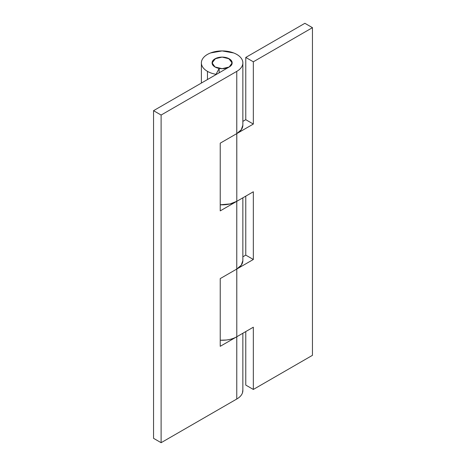 <?xml version="1.0" encoding="UTF-8"?>
<svg xmlns="http://www.w3.org/2000/svg" width="466" height="466" viewBox="0 0 466 466"><rect width="100%" height="100%" fill="white"/><g stroke="black" fill="none" stroke-linecap="round" stroke-linejoin="round"><path stroke-width="0.7" d="M229.214 58.798A10.031 5.79 180 0 1 232.062 63.667A10.031 5.79 180 0 1 225.328 68.38A10.031 5.79 180 0 1 215.03 66.987A10.031 5.79 180 0 1 212.181 62.112A10.031 5.79 180 0 1 218.915 57.405A10.031 5.79 180 0 1 229.214 58.798L222.125 57.097L215.03 58.798C213.067 59.928 212.088 61.291 212.088 62.893C212.088 64.489 213.067 65.857 215.03 66.987L222.125 68.683L229.214 66.987C231.177 65.857 232.155 64.489 232.155 62.893C232.155 61.291 231.177 59.928 229.214 58.798M242.856 62.893L242.856 125.144L241.277 129.729L236.786 133.608L220.232 143.167L220.232 210.882L236.769 201.335L236.769 269.051L236.786 201.324L220.232 210.882L220.232 143.167L236.769 133.62L236.769 71.368C239.734 69.655 241.633 67.611 242.454 65.24C243.275 62.863 242.885 60.557 241.283 58.32C239.681 56.083 237.142 54.289 233.652 52.943L222.136 50.922L210.609 52.938C207.125 54.277 204.574 56.071 202.972 58.308C201.364 60.545 200.968 62.852 201.79 65.223C202.605 67.599 204.498 69.644 207.463 71.356A20.731 11.97 0 0 0 216.02 74.333L219.171 68.426L216.02 74.333A20.731 11.97 180 0 1 207.463 71.356L207.463 79.546L207.463 71.356A20.731 11.97 180 0 1 201.405 62.386A20.731 11.97 180 0 1 222.125 50.922A20.731 11.97 180 0 1 242.838 62.392A20.731 11.97 180 0 1 236.769 71.368L236.786 133.608A20.731 11.97 0 0 0 242.815 124.375M219.171 72.789L219.171 68.444L219.171 72.789M219.171 68.426L215.03 66.987L212.088 62.893L215.531 58.524L222.125 57.097L228.719 58.524L232.155 62.893L229.214 66.987L153.547 110.675L229.214 66.987L231.963 64.023L231.392 60.673L227.693 58.075L222.125 57.097L216.55 58.075L212.851 60.673L212.28 64.023L215.03 66.987A10.031 5.79 180 0 0 219.171 68.426M242.856 197.823L242.856 260.576L241.277 265.16L236.786 269.045L220.232 278.598L220.232 346.314L236.786 336.761L236.769 399.024A20.731 11.97 0 0 0 242.838 390.048L242.454 392.896C241.633 395.273 239.734 397.312 236.769 399.024L236.769 336.767L220.232 346.314L220.232 278.598L236.786 269.045A20.731 11.97 0 0 0 242.815 259.807M153.547 438.331L153.547 110.675L153.547 438.331L161.114 442.7L236.769 399.024L161.114 442.7L161.114 115.044L161.114 442.7L153.547 438.331M236.769 71.368L161.114 115.044L153.547 110.675L161.114 115.044L236.769 71.368M220.232 340.215A20.731 11.97 0 0 0 236.786 336.761L236.798 269.033L253.335 259.486L253.335 191.771L236.798 201.318L230.058 203.922L220.232 204.784A20.731 11.97 0 0 0 236.786 201.324L236.804 201.318M236.769 133.62L236.798 201.318L236.798 133.602L253.335 124.055L253.335 61.797L312.453 27.669L312.453 355.325L253.335 389.454L253.335 327.202L236.804 336.749M236.798 133.602L253.335 124.055L253.335 61.797L245.768 57.429L304.886 23.3L312.453 27.669L304.886 23.3L245.768 57.429L253.335 61.797L312.453 27.669L312.453 355.325L253.335 389.454L245.768 385.085L245.768 331.571L245.768 385.085L253.335 389.454L253.335 327.202L236.798 336.749L236.769 269.051M245.768 255.118L242.856 256.801L245.768 255.118L245.768 196.139L245.768 255.118L253.335 259.486L245.768 255.118M245.768 57.429L245.768 119.686L242.856 121.37L245.768 119.686L253.335 124.055L245.768 119.686L245.768 57.429M236.786 336.761C233.821 338.467 230.28 339.563 226.167 340.034L220.232 340.227M236.798 201.318L253.335 191.771L253.335 259.486L236.786 269.045M201.388 83.053L201.388 63.306M242.856 390.549L242.856 333.254"/></g></svg>
